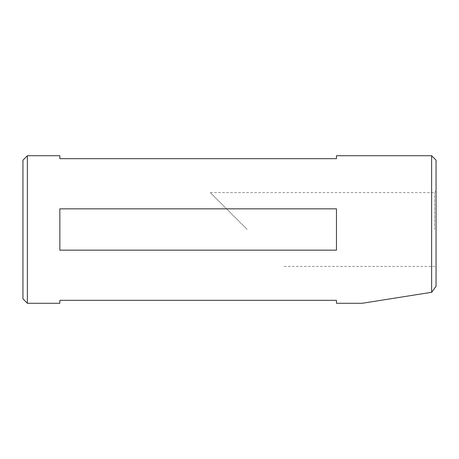 <?xml version="1.0" encoding="UTF-8"?>
<svg xmlns="http://www.w3.org/2000/svg" width="459" height="459" viewBox="0 0 459 459"><rect width="100%" height="100%" fill="white"/><g stroke="black" fill="none" stroke-linecap="round" stroke-linejoin="round"><path stroke-width="0.34" stroke-dasharray="2.29 1.72" d="M436.05 229.5L436.05 191.139L436.05 229.5M434.575 229.5L434.575 192.614L434.575 229.5M247.206 229.5L210.32 192.614L247.206 229.5M431.626 155.733L431.626 292.285L362.283 303.267M336.464 303.267L336.464 300.318L59.836 300.318L59.836 303.267M27.374 303.267L27.374 155.733M59.836 155.733L59.836 158.682L336.464 158.682L336.464 155.733M59.836 250.155L336.464 250.155L336.464 208.845L59.836 208.845L59.836 250.155M431.626 292.285L436.05 286.261L436.05 160.157M22.95 160.157L22.95 298.843M336.464 250.155L336.464 208.845L336.464 250.155M210.32 192.614L434.575 192.614L436.05 191.139M284.087 266.386L434.575 266.386L436.05 267.861"/><path stroke-width="0.69" d="M22.95 298.843L22.95 160.157L27.374 155.733L27.374 303.267L22.95 298.843M59.836 208.845L336.464 208.845L336.464 250.155L59.836 250.155L59.836 208.845M27.374 303.267L59.836 303.267L59.836 300.318L336.464 300.318L336.464 303.267L362.283 303.267L431.626 292.285L431.626 155.733L336.464 155.733L336.464 158.682L59.836 158.682L59.836 155.733L27.374 155.733M431.626 155.733L436.05 160.157L436.05 286.261L431.678 292.274"/></g></svg>
